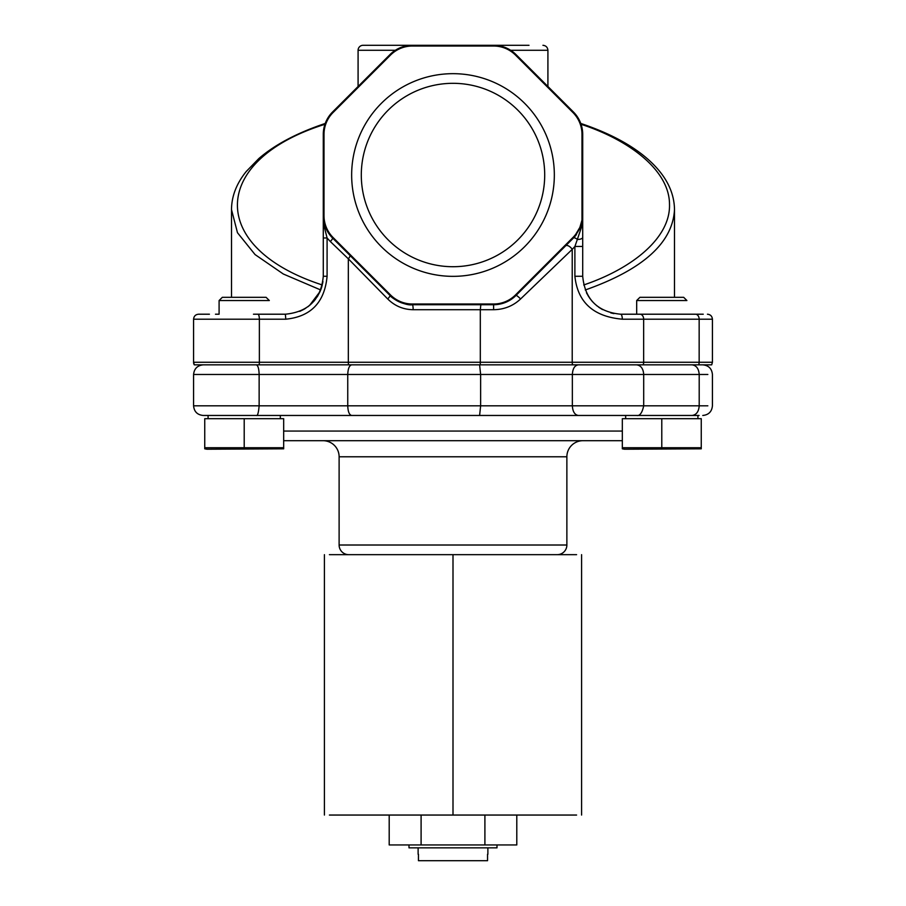<?xml version="1.0" encoding="UTF-8"?>
<svg xmlns="http://www.w3.org/2000/svg" width="906" height="906" viewBox="0 0 906 906"><rect width="100%" height="100%" fill="white"/><g stroke="black" fill="none" stroke-linecap="round" stroke-linejoin="round"><path stroke-width="1.36" d="M329.41 815.049L576.59 815.049M576.59 554.665L329.41 554.665M408.991 844.947L408.991 847.846L496.998 847.846L496.998 844.947M418.119 847.846L418.119 854.267M418.447 854.267L418.447 860.7L487.553 860.7L487.553 854.267M487.881 847.846L487.881 854.267M484.903 815.049L484.903 844.947L516.794 844.947L516.794 815.049M421.097 815.049L421.097 844.947L389.195 844.947L389.195 815.049M421.097 844.947L484.903 844.947M206.919 415.469L208.086 415.469L208.086 418.685L208.086 415.469L625.661 415.469L625.661 418.685M582.954 440.701A16.07 16.07 0 0 0 566.873 456.783L566.873 545.016A9.649 9.649 0 0 1 557.235 554.665M566.873 545.016L339.116 545.016A9.649 9.649 0 0 0 348.765 554.665M339.116 545.016L339.116 456.783A16.07 16.07 0 0 0 323.046 440.701M351.653 364.835C349.297 365.446 347.995 368.663 347.745 374.484L480.633 374.484L479.602 364.835L480.237 364.835L194.292 364.835A4.983 4.983 0 0 1 193.578 362.264L259.365 362.264A4.983 1.495 90 0 1 259.15 364.835M697.914 418.685L697.914 415.469L699.07 415.469L203.216 415.469C197.361 414.891 194.144 411.686 193.578 405.82L193.578 374.484C194.19 368.663 197.406 365.446 203.216 364.835C197.406 365.446 194.19 368.663 193.578 374.484L347.745 374.484A9.649 3.907 -90 0 0 347.745 374.484L347.745 405.82L259.139 405.82L259.139 374.484C258.957 368.663 258.006 365.446 256.285 364.835M696.386 415.469L699.07 415.469M283.669 440.701L622.331 440.701M395.333 50.283L358.085 50.283A4.983 4.983 0 0 1 363.068 45.3L529.013 45.3M253.465 314.212L285.435 314.212M198.958 314.212L209.422 314.212L198.958 314.212M696.612 314.212L703.26 314.212M390.497 294.948A30.951 30.951 0 0 0 412.389 304.008L493.611 304.008A30.951 30.951 0 0 0 515.491 294.948L572.932 237.508A30.951 30.951 0 0 0 575.808 234.19L579.874 227.395L581.992 220.079L581.992 134.394A30.951 30.951 0 0 0 572.932 112.514L515.491 55.085A30.951 30.951 0 0 0 493.611 46.013L412.389 46.013A30.951 30.951 0 0 0 390.497 55.085L333.068 112.514A30.951 30.951 0 0 0 323.997 134.394L323.997 215.628A30.951 30.951 0 0 0 333.068 237.508L390.497 294.948L389.999 295.447C392.162 298.946 406.375 306.103 412.389 304.722A4.983 0.77 -90 0 1 413.147 309.705C403.238 309.546 394.767 305.968 387.723 298.969L348.334 258.822L348.334 362.264L480.316 362.264L480.237 364.835L643.124 364.835A4.983 3.681 -90 0 0 643.656 362.264L712.422 362.264L711.708 364.835L643.124 364.835M351.653 175.017A101.347 101.347 0 0 1 453 73.669A101.347 101.347 0 0 1 554.336 175.017A101.347 101.347 0 0 1 453 276.353A101.347 101.347 0 0 1 351.653 175.017M544.699 175.017A91.699 91.699 0 0 0 453 83.318A91.699 91.699 0 0 0 361.301 175.017A91.699 91.699 0 0 0 453 266.715A91.699 91.699 0 0 0 544.699 175.017M510.667 50.283L547.915 50.283L547.915 86.489M585.276 289.977C643.011 269.546 672.739 242.751 674.494 209.603L674.494 297.327M698.628 364.835A4.983 3.681 -90 0 0 699.16 362.264L699.16 319.195L712.422 319.195L712.422 362.264L711.708 364.835M574.642 236.738L580.44 227.655L582.445 220.973L581.312 227.723L577.349 239.433A4.983 2.118 0 0 0 582.705 237.315L582.705 246.455L574.891 246.455L572.218 249.376L572.218 362.264L480.316 362.264L480.316 309.705L493.611 309.705C504.121 309.546 513.113 305.968 520.588 298.969A4.983 0.759 45 0 0 516.001 295.447L573.441 238.018A4.983 1.823 -135 0 1 577.349 239.433L574.891 246.455L574.891 276.273C577.654 302.332 593.464 316.636 622.297 319.195A4.983 1.653 90 0 0 620.644 314.212L695.48 314.212A4.983 3.681 90 0 1 699.16 319.195L622.297 319.195M565.604 245.843A4.983 2.435 -135 0 1 572.218 249.376L520.588 298.969M387.723 298.969A4.983 0.906 -45 0 0 389.999 295.447A31.665 31.665 0 0 0 412.389 304.722L493.611 304.722L502.671 303.397M505.197 302.525L516.001 295.447A31.665 31.665 0 0 1 493.611 304.722L493.611 309.705M299.761 311.37L304.167 309.218M308.04 306.681L314.133 300.985M322.276 284.96C207.972 247.904 209.422 160.521 324.948 124.281L325.243 123.443C297.032 132.933 274.88 144.654 258.776 158.618L246.194 171.54C236.489 183.624 231.596 196.308 231.506 209.603L237.474 232.717L255.062 254.575L283.318 274.008L320.724 289.977L317.27 296.772L320.124 291.438L309.456 305.571L315.367 299.478M321.437 287.983L322.332 284.733M586.714 293.238L588.923 297.077M598.707 307.225L602.433 309.546M573.623 237.825L572.932 237.508L560.214 250.226M545.344 265.096L516.182 294.257M572.66 364.835A4.983 3.092 -90 0 1 572.218 362.264L643.656 362.264L643.656 319.195A4.983 3.681 90 0 0 639.976 314.212L633.056 314.212L636.68 314.212L636.68 300.543L686.907 300.543L683.69 297.327L639.896 297.327L636.68 300.543M285.356 314.212L269.32 314.212L285.356 314.212L285.809 319.195C310.883 316.658 324.642 302.355 327.089 276.273L323.283 276.273C321.041 299.331 308.391 311.97 285.356 314.212L269.32 314.212M209.422 314.212L198.561 314.212C195.537 314.507 193.884 316.171 193.578 319.195L193.578 362.264L194.292 364.835M215.469 314.212L219.093 314.212L219.093 300.543L219.093 314.212M412.389 304.008L412.389 304.722A31.665 31.665 0 0 1 389.999 295.447L332.559 238.018A4.983 0.94 -45 0 1 330.339 241.54L348.334 258.822A4.983 1.484 135 0 0 349.852 255.299M576.386 234.62A31.665 31.665 0 0 1 573.441 238.018A31.665 31.665 0 0 0 576.386 234.62L575.808 234.19M581.924 220.871L582.445 220.973A4.983 2.752 180 0 0 582.705 220.079L582.705 237.315M620.644 314.212C597.575 311.958 584.925 299.308 582.705 276.273L582.705 246.455M581.992 220.079L582.705 220.079L582.705 134.394A31.665 31.665 0 0 0 573.441 112.004L516.001 54.575A31.665 31.665 0 0 0 493.611 45.3L493.611 46.013M299.863 311.324L305.696 308.289M330.339 241.54L327.089 237.984L324.676 228.437L323.283 215.628L325.696 227.746L332.559 238.018A31.665 31.665 0 0 1 323.283 215.628L323.283 134.394A31.665 31.665 0 0 1 332.559 112.004L389.999 54.575A31.665 31.665 0 0 1 412.389 45.3L412.389 46.013M586.476 292.763L588.945 297.1M589.523 297.972L592.535 301.755M596.533 305.56L602.535 309.603M610.769 312.898L613.928 313.612M505.118 45.3L493.804 45.3M320.724 289.977L321.709 287.111M322.57 283.646L322.932 281.483M323.283 276.273L323.283 237.984L327.089 237.984L327.089 276.273M323.283 237.984L323.283 215.628L323.997 215.628M583.724 284.96C630.825 269.116 670.621 238.584 669.5 204.314C669.477 170.045 628.685 139.784 581.052 124.281L580.757 123.443C608.787 132.865 630.836 144.507 646.918 158.357C665.061 174.031 674.245 191.109 674.494 209.603M581.052 124.281L581.561 125.945M222.31 297.327L266.104 297.327L269.32 300.543L219.093 300.543L222.31 297.327L219.093 300.543M280.328 415.469L280.328 418.685M207.032 449.217L204.745 448.821L204.745 447.745L204.745 448.821L207.032 449.217L283.669 448.821L283.669 418.685L204.745 418.685L204.745 447.745L283.669 447.745M244.201 418.685L244.201 447.745M204.745 447.745L204.745 418.685M707.846 405.82L643.702 405.82C642.15 412.932 639.772 416.148 636.578 415.469L625.661 415.469M622.331 448.821L622.331 447.745L622.331 448.821L624.619 449.217L701.255 448.821L701.255 418.685L622.331 418.685L622.331 447.745L701.255 447.745M661.788 418.685L661.788 447.745M453 554.665L453 815.049M566.873 456.783L339.116 456.783M283.669 431.063L622.331 431.063M636.578 364.835C640.904 365.412 643.283 368.629 643.702 374.484L572.354 374.484L572.354 405.82L480.633 405.82L480.633 374.484L572.354 374.484C572.705 368.629 574.687 365.412 578.3 364.835M702.784 415.469C708.628 414.891 711.844 411.675 712.422 405.82C711.844 411.675 708.628 414.891 702.773 415.469C708.628 414.891 711.844 411.675 712.422 405.82L712.422 374.484C711.844 368.629 708.628 365.412 702.784 364.835C708.628 365.412 711.844 368.629 712.422 374.484C711.844 368.629 708.628 365.412 702.773 364.835M692.082 364.835C696.374 365.446 698.753 368.663 699.206 374.484L707.846 374.484M578.322 415.469C574.721 414.857 572.728 411.641 572.354 405.82L643.702 405.82L643.702 374.484L699.206 374.484L699.206 405.82C698.753 411.641 696.374 414.857 692.082 415.469M479.602 415.469L480.633 405.82L347.745 405.82A9.649 3.907 90 0 0 347.745 405.979M256.285 415.469C257.564 416.114 258.516 412.898 259.139 405.82L193.578 405.82L193.578 374.484L193.578 405.82C194.156 411.675 197.361 414.891 203.216 415.469M351.653 415.469C349.274 414.891 347.983 411.686 347.745 405.82M257.87 314.212A4.983 1.495 90 0 1 259.365 319.195L193.578 319.195M480.837 304.722L480.316 309.705L413.147 309.705M285.809 319.195L259.365 319.195L259.365 362.264L348.334 362.264A4.983 2.016 90 0 0 348.629 364.835M493.611 304.008L493.611 304.722A31.665 31.665 0 0 0 516.001 295.447L515.491 294.948M579.874 227.395L580.44 227.655A4.983 0.702 -157.5 0 1 581.312 227.723A4.983 2.775 180 0 0 582.705 225.798M574.891 276.273L582.705 276.273M323.283 227.213A4.983 1.755 0 0 0 324.676 228.437L325.696 227.746M581.992 134.394L582.705 134.394M323.997 134.394L323.283 134.394M581.584 815.049L581.584 554.665M324.416 815.049L324.416 554.665M712.422 319.195C712.116 316.171 710.463 314.507 707.439 314.212C710.463 314.507 712.116 316.171 712.422 319.195M231.506 209.603L231.506 297.327M547.915 50.283C547.609 47.259 545.944 45.606 542.932 45.3M358.085 50.283L358.085 86.489"/></g></svg>
